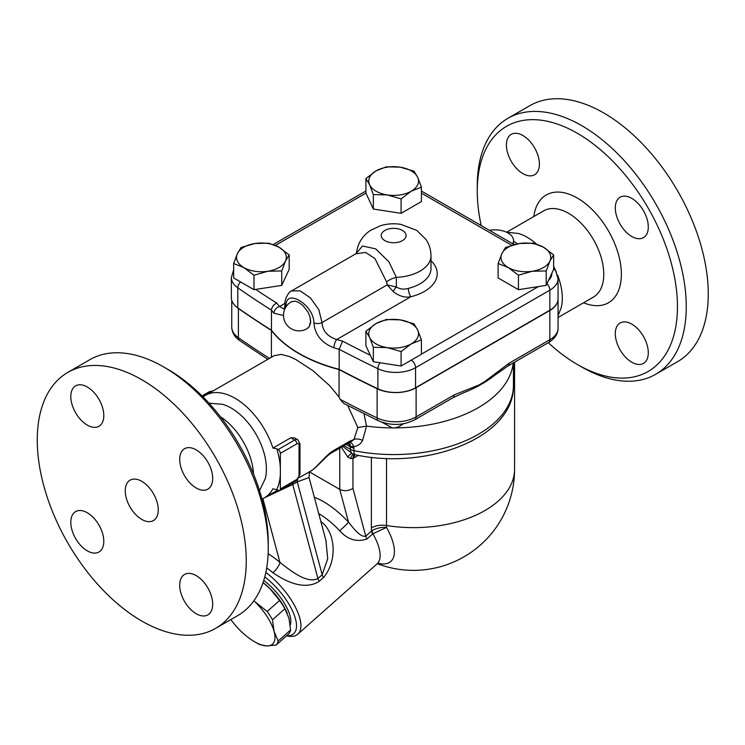 <?xml version="1.0" encoding="UTF-8"?>
<svg xmlns="http://www.w3.org/2000/svg" width="745" height="745" viewBox="0 0 745 745"><rect width="100%" height="100%" fill="white"/><g stroke="black" fill="none" stroke-linecap="round" stroke-linejoin="round"><path stroke-width="1.12" d="M481.214 225.558A141.559 81.736 60 0 1 477.256 191.083A141.559 81.736 60 0 1 577.356 133.29A141.559 81.736 60 0 1 677.456 306.67A141.559 81.736 60 0 1 577.347 364.463A141.559 81.736 60 0 1 548.283 342.7M631.797 362.238A23.337 13.475 60 0 1 616.553 341.666A23.337 13.475 60 0 1 620.129 322.976A23.337 13.475 60 0 1 631.797 324.131A23.337 13.475 60 0 1 647.042 344.693A23.337 13.475 60 0 1 643.466 363.392A23.337 13.475 60 0 1 631.797 362.238M648.299 226.964A23.337 13.475 60 0 1 643.466 237.646A23.337 13.475 60 0 1 625.483 231.397A23.337 13.475 60 0 1 615.305 207.911A23.337 13.475 60 0 1 620.129 197.229A23.337 13.475 60 0 1 638.111 203.478A23.337 13.475 60 0 1 648.299 226.964M522.906 135.516A23.337 13.475 60 0 1 538.151 156.077A23.337 13.475 60 0 1 534.575 174.777A23.337 13.475 60 0 1 522.906 173.622A23.337 13.475 60 0 1 507.662 153.06A23.337 13.475 60 0 1 511.238 134.361A23.337 13.475 60 0 1 522.906 135.516M506.525 232.207L518.399 233.464A49.785 28.738 60 0 1 527.115 237.236A49.785 28.738 60 0 1 536.428 244.053M553.647 266.477A49.785 28.738 60 0 1 556.264 271.925M557.521 274.952A49.785 28.738 60 0 1 561.218 307.629L558.052 315.805M577.347 364.463L581.752 367.006A147.789 85.321 -120 0 0 655.656 374.316A147.789 85.321 -120 0 0 678.295 255.889A147.789 85.321 -120 0 0 581.752 125.663A147.789 85.321 -120 0 0 507.857 118.353A147.789 85.321 -120 0 0 477.256 185.999L477.256 191.083M507.857 118.343L529.863 105.65A147.789 85.321 60 0 1 603.757 112.97A147.789 85.321 60 0 1 700.3 243.187A147.789 85.321 60 0 1 677.652 361.614M517.384 243.866L513.519 240.933M489.437 230.307A18.672 10.775 180 0 1 513.519 240.616A18.672 10.775 180 0 1 512.718 243.745M513.435 383.936L513.482 362.796M377.873 563.322A53.929 22.015 -131.6 0 0 386.553 527.423C381.151 527.087 376.29 528.186 371.969 530.71L365.739 536.121C360.617 537.732 353.53 528.429 348.539 522.18A56.005 22.862 -131.6 0 0 314.362 497.315M558.052 298.922A28.003 16.166 180 0 1 558.052 299.043A28.003 16.166 180 0 1 549.857 310.479L416.12 387.689A28.971 16.725 180 0 1 377.119 388.722A1057.919 610.788 180 0 1 339.059 369.567A133.783 77.238 180 0 1 271.404 330.426A1057.919 610.788 180 0 1 238.4 308.505A28.971 16.725 180 0 1 235.271 305.832M271.404 357.255L271.404 330.426M233.66 269.83L231.35 277.512L231.35 297.581A28.003 16.166 0 0 0 237.785 307.89A1057.835 610.732 -0 0 0 271.459 330.24A133.783 77.238 -0 0 0 339.18 369.343A1057.835 610.732 -0 0 0 377.892 388.778A28.003 16.166 -0 0 0 415.552 387.763L549.857 310.227A28.003 16.166 0 0 0 558.052 298.792L558.052 278.723A28.003 16.166 -0 0 1 549.857 290.159A6.221 3.595 -120 0 0 546.97 283.724M386.217 166.833L400.093 167.159L413.978 171.126L417.694 177.319A24.892 14.369 0 0 0 400.093 167.159A24.892 14.369 0 0 0 376.048 170.884L386.217 166.833M417.694 177.319L421.409 187.153L411.249 191.204L401.089 198.887L387.214 194.92L373.329 194.594L369.613 184.76A24.892 14.369 0 0 0 387.214 194.92A24.892 14.369 0 0 0 411.249 191.204A24.892 14.369 0 0 0 417.694 177.319M275.408 245.375L365.935 193.113L373.329 209.038L401.089 213.331L421.409 201.597L421.409 187.153M289.181 254.902L289.181 269.345L281.75 285.372L253.98 289.675L233.66 277.941L233.66 263.497L237.376 253.663L241.101 247.461L254.976 243.503L268.861 243.168L279.021 247.219L289.181 254.902L285.465 261.104A24.892 14.369 0 0 0 279.021 247.219A24.892 14.369 0 0 0 254.976 243.503A24.892 14.369 0 0 0 237.376 253.663A24.892 14.369 0 0 0 243.82 267.548L233.66 263.497M373.329 361.716L373.329 347.272L369.613 337.448A24.892 14.369 0 0 0 387.214 347.608A24.892 14.369 0 0 0 411.249 343.883A24.892 14.369 0 0 0 417.694 330.007A24.892 14.369 0 0 0 400.093 319.847A24.892 14.369 0 0 0 376.048 323.563L386.217 319.512L400.093 319.847L413.978 323.805L417.694 330.007L421.409 339.832L421.409 354.275L401.089 366.009L373.329 361.716L365.888 345.689L365.888 331.246L376.048 323.563A24.892 14.369 0 0 0 369.613 337.448L365.888 331.246M546.206 285.372L546.206 270.929L532.321 271.264A24.892 14.369 0 0 0 549.922 261.104A24.892 14.369 0 0 0 543.478 247.219L553.647 254.902L553.647 269.345L546.206 285.372L518.446 289.675L498.116 277.941L498.116 263.497L501.841 253.663A24.892 14.369 0 0 0 508.286 267.548A24.892 14.369 0 0 0 532.321 271.264L518.446 275.231L508.286 267.548L498.116 263.497M401.089 213.331L401.089 198.887M373.329 209.038L373.329 194.594M518.446 289.675L518.446 275.231M553.647 254.902L549.922 261.104L546.206 270.929M501.841 253.663L505.557 247.461L519.442 243.503A24.892 14.369 0 0 0 501.841 253.663M401.089 366.009L401.089 351.565L387.214 347.608L373.329 347.272M421.409 339.832L411.249 343.883L401.089 351.565M285.465 261.104L281.75 270.929L267.865 271.264A24.892 14.369 0 0 0 285.465 261.104M281.75 285.372L281.75 270.929M543.478 247.219A24.892 14.369 0 0 0 519.442 243.503L533.318 243.168L543.478 247.219M243.82 267.548A24.892 14.369 0 0 0 267.865 271.264L253.98 275.231L243.82 267.548M253.98 289.675L253.98 275.231M365.935 193.113L365.888 178.558L376.048 170.884A24.892 14.369 0 0 0 369.613 184.76L365.888 178.558M370.339 355.272A1051.614 607.147 180 0 1 342.626 341.135L339.18 349.265A1057.835 610.732 -0 0 0 377.892 368.71A6.221 3.241 -64.4 0 1 380.006 362.75M342.626 341.135A127.563 73.643 180 0 1 336.703 339.543A6.221 2.272 106.1 0 0 333.928 347.84A133.783 77.238 -0 0 0 339.18 349.265L339.18 369.343M355.756 253.822L365.581 252.415L374.94 258.552L386.599 281.889L387.149 284.916L393.286 291.565C399.041 296.165 404.88 297.898 410.821 296.752L336.703 339.543C327.474 336.563 322.585 330.882 322.026 322.52L318.813 309.659L310.404 297.86L300.077 290.839L291.491 290.932C290.159 290.233 283.817 299.192 285 304.733A6.221 3.557 -0.3 0 0 286.08 306.716M286.229 306.838C284.106 287.123 313.794 304.193 313.915 322.827C314.8 334.533 321.467 342.877 333.928 347.84M284.208 309.063L279.505 306.521A6.221 4.545 139.2 0 0 273.937 313.207L283.5 315.507M285.028 303.327L279.505 306.521A127.563 73.643 180 0 1 276.74 303.103C273.545 304.593 271.785 306.949 271.459 310.171A133.783 77.238 -0 0 0 273.937 313.207M386.599 281.889A15.552 8.968 164.4 0 1 396.359 277.354L388.871 261.793L375.694 248.877L362.554 245.999L355.793 253.803L291.491 290.932M430.992 260.685A43.555 25.144 0 0 1 410.821 296.752A6.221 2.002 76.1 0 1 408.362 288.371C404.116 289.693 400.121 289.237 396.359 286.983L387.149 284.916L322.026 322.52A6.221 3.613 -179.6 0 1 313.915 322.827M393.286 291.565A6.221 2.654 124.1 0 1 396.359 286.983L396.359 277.354A37.334 21.558 0 0 0 430.992 255.861C430.936 249.892 429.26 244.425 425.972 239.462L416.781 230.391L400.829 224.347C393.854 223.267 387.018 223.742 380.332 225.772L370.228 230.587C362.312 235.979 357.721 243.447 356.464 252.974L356.473 252.881M271.459 330.24L271.459 310.171A1057.835 610.732 -0 0 1 237.785 287.821A6.221 3.911 124.9 0 1 240.542 281.908M291.472 301.716L295.504 301.185L299.052 302.6L302.861 305.469L308.039 312.108L310.069 317.007L310.59 322.911L309.222 326.645L307.014 328.666M509.133 363.206L484.501 381.747A6.221 2.71 50 0 1 484.604 382.381A124.452 71.855 0 0 0 494.214 375.676L507.839 366.046L548.562 342.542A6.221 3.595 -120 0 0 549.857 339.692L509.133 363.206A6.221 3.595 60 0 1 507.839 366.046L507.839 366.046A6.221 3.595 60 0 1 507.829 366.056M414.825 419.752L452.885 397.783L463.381 392.857A124.452 71.855 0 0 0 478.597 385.854A6.221 4.302 -107.5 0 0 478.802 385.044L454.171 394.934L416.12 416.902A28.971 16.725 180 0 1 377.119 417.936A6.221 3.25 115.6 0 0 378.404 420.785C390.901 425.954 403.045 425.609 414.825 419.752A6.221 3.595 -120 0 0 416.12 416.902L416.12 387.689M478.597 385.854L484.604 382.381M452.885 397.783A6.221 3.595 -120 0 0 454.171 394.934M378.404 420.785L343.538 403.306L340.167 399.367L339.059 397.01L339.059 369.567M354.927 454.674A9.331 5.392 -120 0 0 354.201 457.728L358.345 455.344M341.331 447.233L347.859 457.095L350.69 458.557L352.953 458.399A9.331 5.774 63.9 0 1 354.452 454.543M350.69 458.557A9.331 4.768 86.2 0 1 353.549 454.236M347.859 457.095A9.331 3.781 111.3 0 1 352.292 453.612M348.176 443.284L350.001 445.435L350.467 449.393A9.331 5.392 120 0 0 352.404 453.668L342.756 446.413M344.022 445.678L350.467 449.393A9.331 5.392 0 0 0 353.977 450.669L353.782 446.665C357.851 446.004 360.785 443.936 362.582 440.444L366.568 426.112A119.787 69.155 0 0 0 392.354 427.9A119.787 69.155 0 0 0 394.952 427.9A119.787 69.155 0 0 0 512.765 366.084L513.352 362.871M203.068 396.955A59.116 34.13 60 0 1 205.471 395.325A59.116 34.13 60 0 1 235.029 398.249A59.116 34.13 60 0 1 272.94 448.08L290.764 437.79L294.526 437.855M276.786 489.418A62.366 36.002 -120 0 0 280.353 474.537L280.353 488.934A3.11 1.797 60 0 1 279.71 490.359A3.11 1.797 60 0 1 278.155 490.21L272.94 488.729A59.116 34.13 60 0 1 264.577 497.707A59.116 34.13 60 0 1 261.97 498.973M308.691 472.246L299.127 477.629M347.719 405.485L357.814 427.528L353.94 439.503L349.759 441.208L333.667 450.502C325.109 455.437 315.843 469.024 309.771 471.613L309.259 473.187L310.153 471.25M333.667 450.502A9.331 5.392 -120 0 1 332.065 452.578L332.065 452.578C326.17 455.633 316.876 467.823 310.33 471.296L308.579 472.311M205.471 395.325L274.235 355.626L281.396 354.406L289.479 356.566L295.709 359.444L312.891 370.619L329.597 385.603L339.059 397.01M357.814 427.528L366.503 426.103L363.998 413.745M350.15 442.381L353.94 439.503A9.331 5.737 -152.3 0 1 362.582 440.444M349.861 442.465A9.331 4.274 -97 0 1 353.782 446.665L350.485 446.562A9.331 5.541 -62 0 0 348.93 442.875M332.065 452.578L348.157 443.294L350.485 446.562M381.868 422.21L392.354 427.9A12.516 7.226 0 0 1 394.952 427.9L397.942 427.127L403.632 423.719M309.715 472.051L339.748 489.39C344.153 491.411 348.548 491.076 352.953 488.385L352.953 458.399L354.201 457.728M264.345 497.846L292.729 484.464A9.331 5.392 60 0 1 292.925 482.732M319.158 581.389A9.331 3.809 -131.6 0 1 317.929 578.52C307.117 583.959 291.165 571.173 279.924 562.354A9.331 2.878 -49.9 0 1 272.959 572.747C285.875 581.677 304.565 590.636 319.158 581.389L323.414 577.617A9.331 3.809 -131.6 0 1 322.175 574.749L297.283 481.838L309.063 477.554L325.91 540.404L327.707 558.703L322.175 574.749L317.929 578.52L292.729 484.464L297.283 481.838A9.331 5.392 60 0 1 297.562 479.789M323.414 577.617C337.606 561.06 335.501 533.401 322.147 522.487A9.331 3.79 -53 0 1 321.3 523.195M286.462 635.885L288.147 636.156A46.665 19.053 -131.6 0 0 297.786 634.191A46.665 19.053 -131.6 0 0 265.825 572.43M318.73 513.631A46.665 19.053 48.4 0 1 318.851 513.696A46.665 19.053 48.4 0 1 339.701 530.794C347.738 539.659 356.827 542.388 366.978 538.989L372.882 533.765A9.331 4.237 55.1 0 1 371.969 530.71M264.773 576.872A43.555 17.787 48.4 0 1 294.275 615.109A43.555 17.787 48.4 0 1 286.564 635.802M263.749 580.439A35.779 14.611 48.4 0 1 290.243 625.185M263.06 582.553A37.334 15.245 48.4 0 1 269.858 588.578A37.334 15.245 48.4 0 1 287.076 612.874A37.334 15.245 48.4 0 1 287.179 613.135M276.144 645.04L266.812 645.934A37.334 15.245 -131.6 0 0 274.095 631.471L278.174 641.007A40.444 16.511 48.4 0 1 276.144 645.04L288.566 634.023A40.444 16.511 -131.6 0 0 290.597 630L288.976 618.285L284.897 608.749A40.444 16.511 -131.6 0 0 279.58 600.479L269.858 588.578L263.032 582.646M259.94 644.658A40.444 16.511 48.4 0 1 256.327 642.767L254.529 641.734A37.334 15.245 -131.6 0 0 266.812 645.934L259.94 644.658M253.924 600.703L254.986 601.764A37.334 15.245 -131.6 0 0 253.915 600.731M230.848 619.579A37.334 15.245 -131.6 0 0 240.412 630.698A37.334 15.245 -131.6 0 0 254.529 641.734M267.157 611.496A40.444 16.511 48.4 0 1 272.474 619.765L274.095 631.471A37.334 15.245 -131.6 0 0 254.986 601.764L267.157 611.496L279.58 600.479M278.174 641.007L290.597 630M284.897 608.749L272.474 619.765M339.701 530.794A9.331 0.531 137 0 0 348.539 522.18L339.748 489.39L339.748 448.145M372.677 533.932A9.331 3.809 48.4 0 1 371.448 531.064A101.488 58.594 120 0 1 371.392 527.832A15.552 8.977 180 0 1 386.534 525.523L386.534 458.389M297.786 634.191L377.007 563.946A46.665 19.053 48.4 0 0 372.882 533.765L386.553 527.423A87.957 50.781 -60 0 1 386.534 525.523A101.115 58.38 180 0 0 514.572 469.248L514.572 362.163M209.019 403.213L222.494 404.302A49.785 28.738 60 0 1 231.211 408.074A49.785 28.738 60 0 1 265.313 478.476L259.53 490.685M280.353 467.776A62.366 36.002 -120 0 0 276.786 448.769L278.155 449.561A3.11 1.797 60 0 1 280.353 453.37L280.353 474.537M272.94 448.08L276.786 448.769M220.408 416.706A49.785 28.738 60 0 1 253.533 474.081M268.256 548.003L268.256 542.919A141.559 81.736 -120 0 0 168.156 369.539A141.559 81.736 -120 0 0 168.147 369.539L163.751 366.996A147.789 85.321 60 0 1 268.256 548.003A147.789 85.321 60 0 1 237.646 615.649L215.64 628.352A147.789 85.321 60 0 1 67.86 543.03A147.789 85.321 60 0 1 67.86 372.379A147.789 85.321 60 0 1 141.755 379.699A147.789 85.321 60 0 1 238.298 509.934A147.789 85.321 60 0 1 215.64 628.352M67.86 372.379L89.856 359.677A147.789 85.321 60 0 1 163.751 366.996L168.156 369.539M70.803 522.273A23.337 13.475 60 0 1 75.636 511.592A23.337 13.475 60 0 1 93.619 517.85A23.337 13.475 60 0 1 103.806 541.326A23.337 13.475 60 0 1 98.973 552.008A23.337 13.475 60 0 1 80.991 545.759A23.337 13.475 60 0 1 70.803 522.273M196.196 613.731A23.337 13.475 60 0 1 180.951 593.16A23.337 13.475 60 0 1 184.527 574.47A23.337 13.475 60 0 1 196.196 575.624A23.337 13.475 60 0 1 211.44 596.186A23.337 13.475 60 0 1 207.864 614.886A23.337 13.475 60 0 1 196.196 613.731M212.698 478.458A23.337 13.475 60 0 1 207.864 489.139A23.337 13.475 60 0 1 189.882 482.89A23.337 13.475 60 0 1 179.694 459.404A23.337 13.475 60 0 1 184.527 448.723A23.337 13.475 60 0 1 202.51 454.971A23.337 13.475 60 0 1 212.698 478.458M87.305 387.009A23.337 13.475 60 0 1 102.549 407.571A23.337 13.475 60 0 1 98.973 426.27A23.337 13.475 60 0 1 87.305 425.116A23.337 13.475 60 0 1 72.06 404.554A23.337 13.475 60 0 1 75.636 385.854A23.337 13.475 60 0 1 87.305 387.009M141.755 481.317A23.337 13.475 60 0 1 156.99 501.879A23.337 13.475 60 0 1 153.414 520.578A23.337 13.475 60 0 1 130.086 507.103A23.337 13.475 60 0 1 130.086 480.162A23.337 13.475 60 0 1 141.755 481.317M291.649 301.613L295.504 301.185L299.052 302.6L302.861 305.469L308.039 312.108L310.069 317.007L310.693 321.244L309.222 326.645L307.21 328.554M506.684 232.198L543.664 210.844A49.785 28.738 60 0 1 568.556 213.312A49.785 28.738 60 0 1 601.075 257.174A49.785 28.738 60 0 1 593.448 297.069L558.052 317.5M583.577 302.768A62.226 35.928 -120 0 0 621.246 270.612A62.226 35.928 -120 0 0 577.356 198.068A62.226 35.928 -120 0 0 533.793 216.544M269.439 358.392A1057.919 610.788 180 0 1 238.4 337.718L238.4 308.505M267.772 359.351L239.639 340.53A6.221 3.911 -55.1 0 1 238.4 337.718A28.971 16.725 180 0 1 231.751 327.046L231.751 300.291M276.74 303.103A1051.614 607.147 180 0 1 255.684 289.405M538.449 286.574L421.409 354.145M421.409 193.141L511.731 245.282M551.822 273.275A21.782 12.572 180 0 1 548.581 280.25M377.892 388.778L377.892 368.71A28.003 16.166 0 0 0 415.552 367.695A6.221 3.595 -120 0 0 411.268 360.133M415.552 387.763L415.552 367.695L549.857 290.159L549.857 310.227M231.35 277.512A28.003 16.166 -0 0 0 237.785 287.821L237.785 307.89M384.848 240.616A12.441 7.189 180 0 1 390.427 228.594A12.441 7.189 180 0 1 405.671 237.394A12.441 7.189 180 0 1 384.848 240.616M430.992 255.861L430.992 268.563A37.334 21.558 180 0 1 408.362 288.371M548.562 342.542C554.857 338.658 558.024 333.9 558.052 328.256A28.003 16.166 180 0 1 549.857 339.692L549.857 310.479M484.501 381.747L478.802 385.044M377.119 388.722L377.119 417.936A1057.919 610.788 180 0 1 340.167 399.367M352.404 453.668A9.331 9.331 0 0 0 355.216 454.739A9.331 2.524 -78.5 0 1 353.977 450.669A119.787 69.155 0 0 0 513.435 385.416L513.435 362.824M349.535 442.483L348.157 443.294A9.331 5.392 -120 0 0 349.759 441.208M346.22 444.402L350.467 446.86A9.331 5.392 0 0 0 353.977 448.127M262.845 498.601L279.924 562.354A56.005 22.862 -131.6 0 0 268.135 553.731M266.682 567.904A46.665 19.053 48.4 0 1 272.959 572.747M322.147 522.487A46.665 19.053 -131.6 0 0 320.853 521.537M352.953 488.385L365.739 536.121A9.331 3.809 -131.6 0 0 366.978 538.989M371.392 457.272L371.392 527.832M202.705 396.591L211.049 391.768A3.11 1.797 -120 0 0 209.494 391.619L212.958 390.995M212.614 391.2A6.221 3.595 -60 0 0 211.049 391.768L211.338 391.935M290.764 437.79L294.647 440.034L278.155 449.561M279.71 490.359L296.203 480.832A3.11 1.797 -120 0 0 296.855 479.407L280.353 488.934M280.353 453.37L296.855 443.843A3.11 1.797 -60 0 1 299.052 445.119L299.052 475.599A3.11 1.797 -60 0 1 296.855 479.407M299.052 475.599A3.11 1.797 0 0 0 299.965 474.332L299.965 443.843A3.11 1.797 180 0 1 299.052 445.119M296.855 443.843A3.11 1.797 -120 0 0 294.647 440.034A6.221 3.595 120 0 1 297.767 439.727L299.965 443.843M677.643 361.623L655.647 374.325M513.519 244.211L513.519 240.616M377.315 563.686A101.115 101.115 0 0 0 514.572 469.248M553.647 268.377L555.789 271.115L558.052 278.723M285 304.733L284.385 308.961M421.409 191.037L514.18 244.593M273.266 244.509L365.888 191.037M291.975 301.455A15.552 15.552 0 0 0 285.586 323.097A15.552 15.552 0 0 0 307.666 328.256M239.639 340.53C234.666 337.15 232.04 332.652 231.751 327.046M277.866 490.042L264.577 497.707M513.435 385.416C514.776 437.24 427.36 470.663 355.216 454.739M309.063 477.554L309.259 473.187M287.076 612.874L287.272 613.349M378.767 562.969L377.007 563.946M202.035 395.921L209.494 391.619M296.203 480.832L299.965 474.332M297.767 439.727L294.452 437.809M558.052 328.256L558.052 299.043"/></g></svg>
